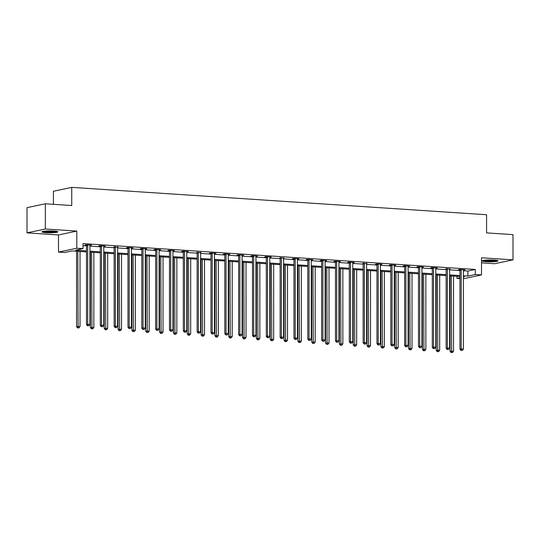 <?xml version="1.0" encoding="UTF-8"?>
<svg xmlns="http://www.w3.org/2000/svg" width="540" height="540" viewBox="0 0 540 540"><rect width="100%" height="100%" fill="white"/><g stroke="black" fill="none" stroke-linecap="round" stroke-linejoin="round"><path stroke-width="0.81" d="M46.049 232.666A7.925 0.938 180 0 0 57.834 231.849A7.925 0.938 180 0 0 53.77 231.032A7.925 0.938 180 0 0 41.985 231.849A7.925 0.938 180 0 0 46.049 232.666M486.23 261.697A7.925 0.938 180 0 0 498.015 260.881A7.925 0.938 180 0 0 493.952 260.064A7.925 0.938 180 0 0 482.166 260.881A7.925 0.938 180 0 0 486.23 261.697M86.474 251.89L72.117 250.938L64.685 252.511L58.482 252.099L76.808 248.225L83.018 248.636L75.587 250.209L86.474 250.925M58.482 234.954L76.808 231.079L45.326 229.007L45.326 203.789L27 207.664L27 232.875L58.482 234.954L58.482 252.099M53.426 204.323L53.426 191.248L71.752 187.373L486.574 214.738L486.574 232.888L513 234.637L513 259.848L481.518 257.776L481.518 274.921L463.428 278.741M481.518 262.859L494.674 263.723L513 259.848M459.972 278.579L456.982 278.384L459.972 277.756M456.982 276.325L456.982 278.384M45.326 229.007L27 232.875M463.428 270.743L467.883 271.04L475.315 269.467L83.018 243.594L83.018 248.636M83.018 245.653L86.474 245.882M89.93 246.112L100.312 246.794M103.768 247.023L114.142 247.705M117.599 247.934L127.98 248.616M131.429 248.846L141.811 249.534M145.267 249.757L155.642 250.445M159.097 250.675L169.479 251.357M172.935 251.586L183.31 252.268M186.766 252.497L197.141 253.179M200.597 253.409L210.978 254.097M214.434 254.32L224.809 255.008M228.265 255.231L238.646 255.919M242.096 256.149L252.477 256.831M255.933 257.06L266.308 257.742M269.764 257.972L280.145 258.653M283.601 258.883L293.976 259.571M297.432 259.794L307.807 260.483M311.263 260.705L321.644 261.394M325.1 261.623L335.475 262.305M338.931 262.535L349.312 263.216M352.762 263.446L363.143 264.127M366.599 264.357L376.974 265.046M380.43 265.268L390.812 265.957M394.268 266.18L404.642 266.868M408.098 267.098L418.473 267.779M421.929 268.009L432.311 268.691M435.767 268.92L446.141 269.602M449.597 269.831L459.972 270.52M463.448 270.027L464.981 269.784L459.662 269.433L458.426 269.696L459.857 269.791M449.611 269.109L446.026 268.873M435.78 268.198L437.319 267.955L431.993 267.604L430.758 267.867L432.189 267.962M421.943 267.287L423.482 267.043L418.163 266.693L416.921 266.956L418.358 267.05M408.112 266.375L409.651 266.132L404.332 265.781L403.09 266.045L404.527 266.139M394.281 265.464L395.813 265.221L390.494 264.87L389.259 265.133L390.69 265.228M380.444 264.553L381.983 264.31L376.663 263.959L375.421 264.222L376.859 264.317M366.613 263.635L363.029 263.399M352.782 262.724L354.314 262.481L348.995 262.13L347.76 262.393L349.191 262.487M338.945 261.812L340.484 261.569L335.165 261.218L333.923 261.482L335.36 261.576M325.114 260.901L326.653 260.658L321.327 260.307L320.092 260.57L321.529 260.665M311.276 259.99L312.815 259.747L307.496 259.396L306.254 259.659L307.692 259.754M297.446 259.079L298.985 258.836L293.666 258.485L292.424 258.748L293.861 258.842M283.615 258.161L280.024 257.924M269.777 257.249L271.316 257.006L265.997 256.655L264.755 256.918L266.193 257.013M255.947 256.338L257.486 256.095L252.16 255.744L250.925 256.007L252.362 256.102M242.116 255.427L243.648 255.184L238.329 254.833L237.094 255.096L238.525 255.191M228.278 254.516L229.817 254.273L224.498 253.922L223.256 254.185L224.694 254.279M214.448 253.604L215.987 253.361L210.661 253.01L209.425 253.274L210.863 253.368M200.61 252.686L197.026 252.45M186.779 251.775L188.318 251.532L182.999 251.181L181.757 251.444L183.195 251.539M172.949 250.864L174.481 250.621L169.162 250.27L167.927 250.533L169.358 250.628M159.111 249.953L160.65 249.71L155.331 249.359L154.089 249.622L155.527 249.716M145.28 249.041L146.819 248.798L141.5 248.447L140.258 248.71L141.696 248.805M131.45 248.13L132.982 247.887L127.663 247.536L126.428 247.793L127.859 247.894M117.612 247.212L114.028 246.976M103.781 246.301L105.32 246.058L99.995 245.707L98.759 245.97L100.197 246.065M89.944 245.39L91.483 245.147L86.164 244.796L84.928 245.059L86.359 245.153M76.808 231.079L76.808 248.225M475.315 269.467L475.315 274.509L481.518 274.921M45.326 203.789L71.752 205.531L71.752 187.373M463.428 277.02L464.413 276.818L463.428 276.75M459.972 276.521L449.597 275.839M446.141 275.609L435.767 274.928M432.311 274.698L421.929 274.01M418.473 273.787L408.098 273.098M404.642 272.869L394.268 272.187M390.812 271.957L380.43 271.276M376.974 271.046L366.599 270.365M363.143 270.135L352.762 269.453M349.312 269.224L338.931 268.535M335.475 268.312L325.1 267.624M321.644 267.394L311.263 266.713M307.807 266.483L297.432 265.801M293.976 265.572L283.601 264.89M280.145 264.661L269.764 263.979M266.308 263.75L255.933 263.061M252.477 262.838L242.096 262.15M238.646 261.92L228.265 261.238M224.809 261.009L214.434 260.327M210.978 260.098L200.597 259.416M197.141 259.187L186.766 258.505M183.31 258.275L172.935 257.587M169.479 257.364L159.097 256.675M155.642 256.446L145.267 255.764M141.811 255.535L131.429 254.853M127.98 254.624L117.599 253.942M114.142 253.712L103.768 253.031M100.312 252.801L89.93 252.113M463.428 275.785L467.883 276.082L475.315 274.509M89.93 251.154L100.312 251.836M103.768 252.065L114.142 252.747M117.599 252.976L127.98 253.665M131.429 253.888L141.811 254.576M145.267 254.806L155.642 255.488M159.097 255.717L169.479 256.399M172.935 256.628L183.31 257.31M186.766 257.54L197.141 258.221M200.597 258.451L210.978 259.139M214.434 259.362L224.809 260.05M228.265 260.28L238.646 260.962M242.096 261.191L252.477 261.873M255.933 262.103L266.308 262.784M269.764 263.014L280.145 263.696M283.601 263.925L293.976 264.613M297.432 264.836L307.807 265.525M311.263 265.754L321.644 266.436M325.1 266.666L335.475 267.347M338.931 267.577L349.312 268.259M352.762 268.488L363.143 269.176M366.599 269.399L376.974 270.088M380.43 270.31L390.812 270.999M394.268 271.228L404.642 271.91M408.098 272.14L418.473 272.822M421.929 273.051L432.311 273.733M435.767 273.962L446.141 274.651M449.597 274.874L459.972 275.562M467.883 271.04L467.883 276.082M463.745 269.703L463.745 270.047M449.908 268.785L449.908 269.129M436.077 267.874L436.077 268.218M422.246 266.963L422.246 267.307M408.409 266.051L408.409 266.396M394.578 265.14L394.578 265.484M380.747 264.229L380.747 264.573M366.91 263.311L366.91 263.655M353.079 262.4L353.079 262.744M339.242 261.488L339.242 261.832M325.411 260.577L325.411 260.921M311.58 259.666L311.58 260.01M297.743 258.755L297.743 259.099M283.912 257.837L283.912 258.181M270.081 256.925L270.081 257.269M256.244 256.014L256.244 256.358M242.413 255.103L242.413 255.447M228.575 254.192L228.575 254.536M214.745 253.28L214.745 253.618M200.914 252.362L200.914 252.707M187.076 251.451L187.076 251.795M173.246 250.54L173.246 250.884M159.415 249.629L159.415 249.973M145.577 248.717L145.577 249.062M131.747 247.806L131.747 248.144M117.916 246.888L117.916 247.232M104.078 245.977L104.078 246.321M90.248 245.066L90.248 245.41M461.214 270.061L459.972 270.317L459.972 349.198L461.214 348.935L461.214 270.061A1.013 0.878 78.1 0 0 461.147 269.676L461.099 269.528M461.504 350.365L462.395 350.426L461.504 350.365L461.214 348.935L463.428 349.083L463.428 270.203A1.013 0.878 78.1 0 1 463.495 269.831L463.55 269.69M459.972 270.317A1.013 0.878 78.1 0 0 459.911 269.939L459.736 269.44M459.972 349.198L461.012 350.474M462.395 350.426L463.428 349.083M450.07 275.866L450.07 351.29L453.526 351.175L453.526 276.095M451.305 275.947L451.602 352.465L451.103 352.566L452.486 352.519L451.602 352.465M453.526 351.175L452.486 352.519M451.103 352.566L450.07 351.29M482.969 260.469A7.871 0.931 180 0 0 490.091 261.002A7.871 0.931 180 0 0 497.212 260.469M496.564 260.341A6.858 0.81 0 0 1 490.091 260.881A6.858 0.81 0 0 1 483.617 260.341M485.656 260.104A6.352 0.749 180 0 0 494.525 260.104M56.383 231.309A6.858 0.81 0 0 1 46.568 231.748A6.858 0.81 0 0 1 43.436 231.309M45.475 231.073A6.352 0.749 180 0 0 46.811 231.188A6.352 0.749 180 0 0 54.344 231.073M42.788 231.437A7.871 0.931 180 0 0 46.069 231.849A7.871 0.931 180 0 0 57.031 231.437M447.383 269.143L446.141 269.406L446.141 348.287L447.383 348.023L447.383 269.143A1.013 0.878 78.1 0 0 447.316 268.765L447.262 268.616M447.674 349.454L448.558 349.515L447.674 349.454L447.383 348.023L449.597 348.165L449.597 269.291A1.013 0.878 78.1 0 1 449.665 268.92L449.712 268.778M446.141 269.406A1.013 0.878 78.1 0 0 446.081 269.028L445.905 268.522M446.141 348.287L447.181 349.562M448.558 349.515L449.597 348.165M433.546 268.232L432.311 268.495L432.311 347.369L433.546 347.112L433.546 268.232A1.013 0.878 78.1 0 0 433.485 267.853L433.431 267.698M433.843 348.543L434.727 348.604L433.843 348.543L433.546 347.112L435.767 347.254L435.767 268.38A1.013 0.878 78.1 0 1 435.827 268.009L435.881 267.86M432.311 268.495A1.013 0.878 78.1 0 0 432.243 268.117L432.068 267.611M432.311 347.369L433.343 348.644M434.727 348.604L435.767 347.254M436.232 274.954L436.232 350.379L439.688 350.264L439.688 275.184M437.474 275.036L437.764 351.547L437.272 351.655L438.656 351.608L437.764 351.547M439.688 350.264L438.656 351.608M437.272 351.655L436.232 350.379M422.401 274.043L422.401 349.468L425.858 349.346L425.858 274.273M423.637 274.124L423.934 350.636L423.434 350.744L424.818 350.696L423.934 350.636M425.858 349.346L424.818 350.696M423.434 350.744L422.401 349.468M419.715 267.32L418.473 267.584L418.473 346.457L419.715 346.194L419.715 267.32A1.013 0.878 78.1 0 0 419.648 266.942L419.6 266.787M420.005 347.632L420.896 347.686L420.005 347.632L419.715 346.194L421.929 346.343L421.929 267.469A1.013 0.878 78.1 0 1 421.996 267.098L422.05 266.949M418.473 267.584A1.013 0.878 78.1 0 0 418.412 267.206L418.237 266.699M418.473 346.457L419.513 347.733M420.896 347.686L421.929 346.343M405.877 266.409L404.642 266.672L404.642 345.546L405.877 345.283L405.877 266.409A1.013 0.878 78.1 0 0 405.817 266.031L405.763 265.876M406.175 346.721L407.059 346.775L406.175 346.721L405.877 345.283L408.098 345.431L408.098 266.558A1.013 0.878 78.1 0 1 408.159 266.18L408.213 266.038M404.642 266.672A1.013 0.878 78.1 0 0 404.575 266.288L404.406 265.788M404.642 345.546L405.682 346.822M407.059 346.775L408.098 345.431M392.047 265.498L390.812 265.761L390.812 344.635L392.047 344.372L392.047 265.498A1.013 0.878 78.1 0 0 391.986 265.113L391.932 264.965M392.344 345.803L393.228 345.863L392.344 345.803L392.047 344.372L394.268 344.52L394.268 265.64A1.013 0.878 78.1 0 1 394.328 265.268L394.382 265.127M390.812 265.761A1.013 0.878 78.1 0 0 390.744 265.376L390.569 264.877M390.812 344.635L391.844 345.911M393.228 345.863L394.268 344.52M408.571 273.132L408.571 348.55L412.02 348.435L412.02 273.362M409.806 273.213L410.096 349.724L409.604 349.832L410.987 349.785L410.096 349.724M412.02 348.435L410.987 349.785M409.604 349.832L408.571 348.55M394.733 272.221L394.733 347.639L398.189 347.524L398.189 272.444M395.975 272.302L396.265 348.813L395.773 348.914L397.15 348.874L396.265 348.813M398.189 347.524L397.15 348.874M395.773 348.914L394.733 347.639M380.902 271.303L380.902 346.727L384.358 346.613L384.358 271.532M382.138 271.391L382.435 347.902L381.935 348.003L383.319 347.956L382.435 347.902M384.358 346.613L383.319 347.956M381.935 348.003L380.902 346.727M367.065 270.392L367.065 345.816L370.521 345.701L370.521 270.621M368.307 270.473L368.597 346.984L368.105 347.092L369.488 347.045L368.597 346.984M370.521 345.701L369.488 347.045M368.105 347.092L367.065 345.816M353.234 269.48L353.234 344.905L356.69 344.79L356.69 269.71M354.476 269.561L354.767 346.073L354.274 346.181L355.651 346.133L354.767 346.073M356.69 344.79L355.651 346.133M354.274 346.181L353.234 344.905M339.404 268.569L339.404 343.994L342.86 343.872L342.86 268.799M340.639 268.65L340.936 345.161L340.436 345.269L341.82 345.222L340.936 345.161M342.86 343.872L341.82 345.222M340.436 345.269L339.404 343.994M325.566 267.658L325.566 343.076L329.022 342.961L329.022 267.887M326.808 267.739L327.098 344.25L326.606 344.351L327.989 344.311L327.098 344.25M329.022 342.961L327.989 344.311M326.606 344.351L325.566 343.076M311.735 266.747L311.735 342.164L315.191 342.05L315.191 266.969M312.971 266.828L313.268 343.339L312.768 343.44L314.152 343.393L313.268 343.339M315.191 342.05L314.152 343.393M312.768 343.44L311.735 342.164M297.904 265.829L297.904 341.253L301.354 341.138L301.354 266.058M299.14 265.916L299.437 342.428L298.937 342.529L300.321 342.482L299.437 342.428M301.354 341.138L300.321 342.482M298.937 342.529L297.904 341.253M284.067 264.917L284.067 340.342L287.523 340.227L287.523 265.147M285.309 264.998L285.599 341.51L285.107 341.618L286.49 341.57L285.599 341.51M287.523 340.227L286.49 341.57M285.107 341.618L284.067 340.342M270.236 264.006L270.236 339.431L273.692 339.316L273.692 264.236M271.472 264.087L271.769 340.598L271.269 340.706L272.653 340.659L271.769 340.598M273.692 339.316L272.653 340.659M271.269 340.706L270.236 339.431M256.399 263.095L256.399 338.519L259.855 338.398L259.855 263.324M257.641 263.176L257.931 339.687L257.438 339.795L258.822 339.748L257.931 339.687M259.855 338.398L258.822 339.748M257.438 339.795L256.399 338.519M242.568 262.184L242.568 337.601L246.024 337.487L246.024 262.413M243.81 262.265L244.1 338.776L243.607 338.877L244.985 338.837L244.1 338.776M246.024 337.487L244.985 338.837M243.607 338.877L242.568 337.601M228.737 261.272L228.737 336.69L232.193 336.575L232.193 261.495M229.972 261.353L230.269 337.865L229.77 337.966L231.154 337.919L230.269 337.865M232.193 336.575L231.154 337.919M229.77 337.966L228.737 336.69M214.9 260.354L214.9 335.779L218.356 335.664L218.356 260.584M216.142 260.442L216.432 336.953L215.939 337.055L217.323 337.007L216.432 336.953M218.356 335.664L217.323 337.007M215.939 337.055L214.9 335.779M201.069 259.443L201.069 334.868L204.525 334.753L204.525 259.673M202.304 259.524L202.601 336.035L202.109 336.143L203.486 336.096L202.601 336.035M204.525 334.753L203.486 336.096M202.109 336.143L201.069 334.868M187.238 258.532L187.238 333.956L190.688 333.841L190.688 258.761M188.474 258.613L188.771 335.124L188.271 335.232L189.655 335.185L188.771 335.124M190.688 333.841L189.655 335.185M188.271 335.232L187.238 333.956M173.401 257.621L173.401 333.045L176.857 332.924L176.857 257.85M174.643 257.702L174.933 334.213L174.44 334.321L175.824 334.274L174.933 334.213M176.857 332.924L175.824 334.274M174.44 334.321L173.401 333.045M159.57 256.709L159.57 332.127L163.026 332.012L163.026 256.939M160.805 256.79L161.102 333.301L160.603 333.403L161.987 333.362L161.102 333.301M163.026 332.012L161.987 333.362M160.603 333.403L159.57 332.127M378.216 264.587L376.974 264.843L376.974 343.724L378.216 343.46L378.216 264.587A1.013 0.878 78.1 0 0 378.149 264.202L378.095 264.053M378.506 344.891L379.397 344.952L378.506 344.891L378.216 343.46L380.43 343.609L380.43 264.728A1.013 0.878 78.1 0 1 380.498 264.357L380.545 264.215M376.974 264.843A1.013 0.878 78.1 0 0 376.913 264.465L376.738 263.959M376.974 343.724L378.014 344.999M379.397 344.952L380.43 343.609M364.379 263.668L363.143 263.932L363.143 342.812L364.379 342.549L364.379 263.668A1.013 0.878 78.1 0 0 364.318 263.291L364.264 263.142M364.675 343.98L365.56 344.041L364.675 343.98L364.379 342.549L366.599 342.691L366.599 263.817A1.013 0.878 78.1 0 1 366.66 263.446L366.714 263.304M363.143 263.932A1.013 0.878 78.1 0 0 363.076 263.554L362.907 263.048M363.143 342.812L364.176 344.088M365.56 344.041L366.599 342.691M350.548 262.757L349.312 263.021L349.312 341.894L350.548 341.638L350.548 262.757A1.013 0.878 78.1 0 0 350.48 262.379L350.433 262.224M350.838 343.069L351.729 343.13L350.838 343.069L350.548 341.638L352.762 341.779L352.762 262.906A1.013 0.878 78.1 0 1 352.829 262.535L352.883 262.386M349.312 263.021A1.013 0.878 78.1 0 0 349.245 262.643L349.07 262.136M349.312 341.894L350.345 343.17M351.729 343.13L352.762 341.779M336.717 261.846L335.475 262.109L335.475 340.983L336.717 340.72L336.717 261.846A1.013 0.878 78.1 0 0 336.65 261.468L336.596 261.313M337.007 342.158L337.892 342.212L337.007 342.158L336.717 340.72L338.931 340.868L338.931 261.995A1.013 0.878 78.1 0 1 338.999 261.623L339.046 261.475M335.475 262.109A1.013 0.878 78.1 0 0 335.414 261.725L335.239 261.225M335.475 340.983L336.515 342.259M337.892 342.212L338.931 340.868M322.88 260.935L321.644 261.198L321.644 340.072L322.88 339.809L322.88 260.935A1.013 0.878 78.1 0 0 322.819 260.557L322.765 260.401M323.176 341.246L324.061 341.3L323.176 341.246L322.88 339.809L325.1 339.957L325.1 261.083A1.013 0.878 78.1 0 1 325.161 260.705L325.215 260.564M321.644 261.198A1.013 0.878 78.1 0 0 321.577 260.813L321.408 260.314M321.644 340.072L322.677 341.348M324.061 341.3L325.1 339.957M309.049 260.024L307.807 260.287L307.807 339.161L309.049 338.897L309.049 260.024A1.013 0.878 78.1 0 0 308.981 259.639L308.934 259.49M309.339 340.328L310.23 340.389L309.339 340.328L309.049 338.897L311.263 339.046L311.263 260.165A1.013 0.878 78.1 0 1 311.33 259.794L311.384 259.652M307.807 260.287A1.013 0.878 78.1 0 0 307.746 259.902L307.571 259.403M307.807 339.161L308.846 340.436M310.23 340.389L311.263 339.046M295.218 259.112L293.976 259.369L293.976 338.249L295.218 337.986L295.218 259.112A1.013 0.878 78.1 0 0 295.151 258.728L295.097 258.579M295.508 339.417L296.393 339.478L295.508 339.417L295.218 337.986L297.432 338.135L297.432 259.254A1.013 0.878 78.1 0 1 297.493 258.883L297.547 258.741M293.976 259.369A1.013 0.878 78.1 0 0 293.915 258.991L293.74 258.485M293.976 338.249L295.016 339.525M296.393 339.478L297.432 338.135M281.381 258.194L280.145 258.457L280.145 337.338L281.381 337.075L281.381 258.194A1.013 0.878 78.1 0 0 281.32 257.816L281.266 257.668M281.678 338.506L282.562 338.567L281.678 338.506L281.381 337.075L283.601 337.216L283.601 258.343A1.013 0.878 78.1 0 1 283.662 257.972L283.716 257.83M280.145 258.457A1.013 0.878 78.1 0 0 280.078 258.079L279.902 257.573M280.145 337.338L281.178 338.614M282.562 338.567L283.601 337.216M267.55 257.283L266.308 257.546L266.308 336.42L267.55 336.163L267.55 257.283A1.013 0.878 78.1 0 0 267.482 256.905L267.435 256.75M267.84 337.595L268.731 337.655L267.84 337.595L267.55 336.163L269.764 336.305L269.764 257.432A1.013 0.878 78.1 0 1 269.831 257.06L269.879 256.912M266.308 257.546A1.013 0.878 78.1 0 0 266.247 257.168L266.072 256.662M266.308 336.42L267.347 337.696M268.731 337.655L269.764 336.305M253.712 256.372L252.477 256.635L252.477 335.509L253.712 335.246L253.712 256.372A1.013 0.878 78.1 0 0 253.651 255.994L253.597 255.839M254.009 336.683L254.894 336.737L254.009 336.683L253.712 335.246L255.933 335.394L255.933 256.52A1.013 0.878 78.1 0 1 255.994 256.149L256.048 256M252.477 256.635A1.013 0.878 78.1 0 0 252.41 256.25L252.241 255.751M252.477 335.509L253.51 336.785M254.894 336.737L255.933 335.394M239.882 255.46L238.646 255.724L238.646 334.598L239.882 334.334L239.882 255.46A1.013 0.878 78.1 0 0 239.821 255.083L239.767 254.927M240.179 335.772L241.063 335.826L240.179 335.772L239.882 334.334L242.096 334.483L242.096 255.609A1.013 0.878 78.1 0 1 242.163 255.231L242.217 255.089M238.646 255.724A1.013 0.878 78.1 0 0 238.579 255.339L238.403 254.84M238.646 334.598L239.679 335.873M241.063 335.826L242.096 334.483M226.051 254.549L224.809 254.813L224.809 333.686L226.051 333.423L226.051 254.549A1.013 0.878 78.1 0 0 225.983 254.165L225.929 254.016M226.341 334.854L227.232 334.915L226.341 334.854L226.051 333.423L228.265 333.572L228.265 254.691A1.013 0.878 78.1 0 1 228.332 254.32L228.38 254.178M224.809 254.813A1.013 0.878 78.1 0 0 224.748 254.428L224.573 253.928M224.809 333.686L225.848 334.962M227.232 334.915L228.265 333.572M212.213 253.638L210.978 253.894L210.978 332.775L212.213 332.512L212.213 253.638A1.013 0.878 78.1 0 0 212.153 253.253L212.099 253.105M212.51 333.943L213.394 334.004L212.51 333.943L212.213 332.512L214.434 332.66L214.434 253.78A1.013 0.878 78.1 0 1 214.495 253.409L214.549 253.267M210.978 253.894A1.013 0.878 78.1 0 0 210.911 253.517L210.742 253.01M210.978 332.775L212.011 334.051M213.394 334.004L214.434 332.66M198.382 252.72L197.141 252.983L197.141 331.857L198.382 331.601L198.382 252.72A1.013 0.878 78.1 0 0 198.315 252.342L198.268 252.194M198.673 333.031L199.564 333.092L198.673 333.031L198.382 331.601L200.597 331.742L200.597 252.869A1.013 0.878 78.1 0 1 200.664 252.497L200.718 252.356M197.141 252.983A1.013 0.878 78.1 0 0 197.08 252.605L196.904 252.099M197.141 331.857L198.18 333.14M199.564 333.092L200.597 331.742M184.552 251.809L183.31 252.072L183.31 330.946L184.552 330.689L184.552 251.809A1.013 0.878 78.1 0 0 184.484 251.431L184.43 251.276M184.842 332.12L185.726 332.181L184.842 332.12L184.552 330.689L186.766 330.831L186.766 251.957A1.013 0.878 78.1 0 1 186.826 251.586L186.881 251.438M183.31 252.072A1.013 0.878 78.1 0 0 183.249 251.694L183.074 251.188M183.31 330.946L184.349 332.222M185.726 332.181L186.766 330.831M170.714 250.898L169.479 251.161L169.479 330.035L170.714 329.771L170.714 250.898A1.013 0.878 78.1 0 0 170.654 250.519L170.6 250.364M171.011 331.209L171.895 331.263L171.011 331.209L170.714 329.771L172.935 329.92L172.935 251.046A1.013 0.878 78.1 0 1 172.996 250.675L173.05 250.526M169.479 251.161A1.013 0.878 78.1 0 0 169.412 250.776L169.236 250.276M169.479 330.035L170.512 331.31M171.895 331.263L172.935 329.92M156.883 249.986L155.642 250.25L155.642 329.123L156.883 328.86L156.883 249.986A1.013 0.878 78.1 0 0 156.816 249.608L156.769 249.453M157.174 330.298L158.065 330.352L157.174 330.298L156.883 328.86L159.097 329.009L159.097 250.135A1.013 0.878 78.1 0 1 159.165 249.757L159.212 249.615M155.642 250.25A1.013 0.878 78.1 0 0 155.581 249.865L155.405 249.365M155.642 329.123L156.681 330.399M158.065 330.352L159.097 329.009M143.046 249.075L141.811 249.338L141.811 328.212L143.046 327.949L143.046 249.075A1.013 0.878 78.1 0 0 142.985 248.69L142.931 248.542M143.343 329.38L144.227 329.441L143.343 329.38L143.046 327.949L145.267 328.097L145.267 249.217A1.013 0.878 78.1 0 1 145.328 248.846L145.382 248.704M141.811 249.338A1.013 0.878 78.1 0 0 141.743 248.954L141.575 248.454M141.811 328.212L142.85 329.488M144.227 329.441L145.267 328.097M145.733 255.798L145.733 331.216L149.189 331.101L149.189 256.021M146.975 255.879L147.265 332.39L146.772 332.492L148.156 332.444L147.265 332.39M149.189 331.101L148.156 332.444M146.772 332.492L145.733 331.216M131.902 254.88L131.902 330.305L135.358 330.19L135.358 255.11M133.144 254.968L133.434 331.479L132.941 331.58L134.318 331.533L133.434 331.479M135.358 330.19L134.318 331.533M132.941 331.58L131.902 330.305M129.215 248.164L127.98 248.42L127.98 327.301L129.215 327.038L129.215 248.164A1.013 0.878 78.1 0 0 129.155 247.779L129.101 247.631M129.512 328.469L130.397 328.529L129.512 328.469L129.215 327.038L131.429 327.186L131.429 248.306A1.013 0.878 78.1 0 1 131.497 247.934L131.551 247.793M127.98 248.42A1.013 0.878 78.1 0 0 127.913 248.042L127.737 247.536M127.98 327.301L129.013 328.577M130.397 328.529L131.429 327.186M118.071 253.969L118.071 329.393L121.527 329.279L121.527 254.198M119.306 254.05L119.603 330.561L119.104 330.669L120.488 330.622L119.603 330.561M121.527 329.279L120.488 330.622M119.104 330.669L118.071 329.393M115.385 247.246L114.142 247.509L114.142 326.383L115.385 326.126L115.385 247.246A1.013 0.878 78.1 0 0 115.317 246.868L115.263 246.719M115.675 327.557L116.566 327.618L115.675 327.557L115.385 326.126L117.599 326.268L117.599 247.394A1.013 0.878 78.1 0 1 117.666 247.023L117.713 246.881M114.142 247.509A1.013 0.878 78.1 0 0 114.082 247.131L113.906 246.625M114.142 326.383L115.182 327.665M116.566 327.618L117.599 326.268M104.233 253.058L104.233 328.482L107.689 328.367L107.689 253.287M105.475 253.138L105.766 329.65L105.273 329.758L106.657 329.711L105.766 329.65M107.689 328.367L106.657 329.711M105.273 329.758L104.233 328.482M101.547 246.335L100.312 246.598L100.312 325.472L101.547 325.215L101.547 246.335A1.013 0.878 78.1 0 0 101.486 245.957L101.432 245.801M101.844 326.646L102.728 326.707L101.844 326.646L101.547 325.215L103.768 325.357L103.768 246.483A1.013 0.878 78.1 0 1 103.829 246.112L103.883 245.963M100.312 246.598A1.013 0.878 78.1 0 0 100.244 246.22L100.076 245.714M100.312 325.472L101.344 326.747M102.728 326.707L103.768 325.357M90.403 252.146L90.403 327.564L93.859 327.449L93.859 252.376M91.638 252.227L91.935 328.738L91.442 328.847L92.819 328.799L91.935 328.738M93.859 327.449L92.819 328.799M91.442 328.847L90.403 327.564M87.716 245.423L86.474 245.687L86.474 324.56L87.716 324.297L87.716 245.423A1.013 0.878 78.1 0 0 87.649 245.045L87.602 244.89M88.007 325.735L88.897 325.789L88.007 325.735L87.716 324.297L89.93 324.446L89.93 245.572A1.013 0.878 78.1 0 1 89.998 245.201L90.052 245.052M86.474 245.687A1.013 0.878 78.1 0 0 86.414 245.302L86.238 244.802M86.474 324.56L87.514 325.836M88.897 325.789L89.93 324.446M76.572 251.235L76.572 326.653L80.028 326.538L80.028 251.465M77.807 251.316L78.104 327.827L77.605 327.929L78.989 327.888L78.104 327.827M80.028 326.538L78.989 327.888M77.605 327.929L76.572 326.653M461.147 269.676L459.911 269.939M447.316 268.765L446.081 269.028M433.485 267.853L432.243 268.117M419.648 266.942L418.412 267.206M405.817 266.031L404.575 266.288M391.986 265.113L390.744 265.376M378.149 264.202L376.913 264.465M364.318 263.291L363.076 263.554M350.48 262.379L349.245 262.643M336.65 261.468L335.414 261.725M322.819 260.557L321.577 260.813M308.981 259.639L307.746 259.902M295.151 258.728L293.915 258.991M281.32 257.816L280.078 258.079M267.482 256.905L266.247 257.168M253.651 255.994L252.41 256.25M239.821 255.083L238.579 255.339M225.983 254.165L224.748 254.428M212.153 253.253L210.911 253.517M198.315 252.342L197.08 252.605M184.484 251.431L183.249 251.694M170.654 250.519L169.412 250.776M156.816 249.608L155.581 249.865M142.985 248.69L141.743 248.954M129.155 247.779L127.913 248.042M115.317 246.868L114.082 247.131M101.486 245.957L100.244 246.22M87.649 245.045L86.414 245.302"/></g></svg>
